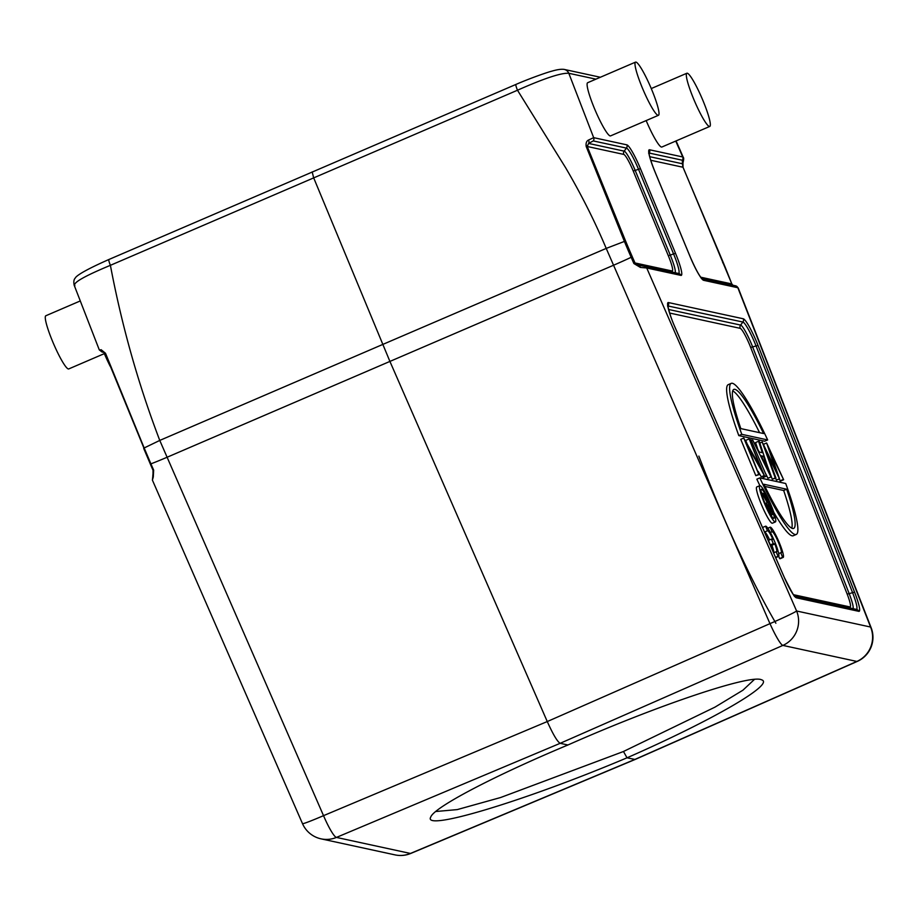 <?xml version="1.0" encoding="UTF-8"?>
<svg xmlns="http://www.w3.org/2000/svg" width="917" height="917" viewBox="0 0 917 917"><rect width="100%" height="100%" fill="white"/><g stroke="black" fill="none" stroke-linecap="round" stroke-linejoin="round"><path stroke-width="1.38" d="M778.705 556.321L779.645 558.579A16.449 2.258 66.7 0 0 780.184 558.705L783.175 557.41A16.449 2.258 66.7 0 0 778.751 541.408A16.449 2.258 66.7 0 0 770.177 527.195L772.068 531.768L770.372 532.49M777.192 548.263A11.52 1.582 -113.3 0 1 777.605 549.524M779.095 479.018L780.654 481.035L783.645 479.74L770.67 453.055L779.496 478.846L766.52 452.173L775.942 478.078L775.255 477.929L762.21 442.051L775.793 469.997L766.635 443.014L783.645 479.74M775.507 478.261L776.493 480.13L779.496 478.846M766.807 464.22L772.263 479.213L775.942 478.078M766.555 442.991L763.552 444.287L764.033 445.685M758.565 441.26L759.299 441.421L771.014 477L752.651 439.988L759.242 452.001L762.325 452.666L758.565 441.26L755.574 442.556L757.568 448.608M765.42 473.172L767.942 478.273L771.014 477M758.176 471.384L761.236 476.817L764.365 475.568L747.813 446.384L758.795 474.353L743.767 438.051L760.285 467.154L749.327 439.266L764.365 475.568M743.767 438.051L740.764 439.346L755.803 475.648L759.459 474.502M748.662 439.117L745.67 440.401L746.931 443.45M762.589 476.324L763.62 477.344L766.612 476.049L750.908 439.61L766.612 476.049M731.25 383.352L728.258 384.647A82.243 11.302 66.7 0 0 738.804 435.609L764.663 441.215L767.655 439.931L741.796 434.326A82.243 11.302 -113.3 0 1 731.25 383.352A82.243 11.302 -113.3 0 1 767.655 439.931M759.838 477.883A82.243 11.302 -113.3 0 0 796.243 534.462A82.243 11.302 -113.3 0 0 785.709 483.5L759.838 477.883L756.846 479.178A82.243 11.302 66.7 0 0 759.884 485.643M773.799 512.362A82.243 11.302 66.7 0 0 793.251 535.746L796.243 534.462M759.792 485.666L756.8 486.95A19.738 2.717 66.7 0 0 761.351 504.384A19.738 2.717 66.7 0 0 772.401 523.217L775.392 521.933A19.738 2.717 -113.3 0 1 765.099 504.866A19.738 2.717 -113.3 0 1 759.792 485.666A19.738 2.717 -113.3 0 1 760.067 485.643A19.738 2.717 -113.3 0 1 770.463 503.616A19.738 2.717 -113.3 0 1 775.392 521.933M764.606 531.998A11.52 1.582 -113.3 0 1 769.604 539.872M762.589 527.481L765.58 526.198L767.472 530.771A11.52 1.582 -113.3 0 1 767.529 530.725A11.52 1.582 -113.3 0 1 772.985 539.437L771.415 539.093L773.295 543.632L774.865 543.976A11.52 1.582 -113.3 0 1 776.63 551.885A11.52 1.582 -113.3 0 1 776.149 551.725L778.04 556.298A16.449 2.258 66.7 0 0 778.579 556.413A16.449 2.258 66.7 0 0 774.154 540.411A16.449 2.258 66.7 0 0 765.58 526.198L762.589 527.481L764.113 531.172M771.415 539.093L768.423 540.388L770.303 544.916L771.873 545.26A11.52 1.582 -113.3 0 1 773.856 552.722M768.801 505.049L771.724 512.11L768.584 508.259C767.552 505.496 767.391 504.373 768.102 504.866L768.801 505.049L767.689 505.531M767.369 508.58L768.251 508.19A5.766 0.791 66.7 0 0 771.335 513.807A32.106 4.413 66.7 0 0 772.057 514.162L772.962 514.357L764.193 493.174L762.657 493.621M768.286 508.282C766.669 504.132 766.303 502.287 767.208 502.722L761.775 492.647L767.907 502.883L763.85 493.105M765.122 503.525L767.208 502.722M770.933 515.228L772.962 514.357M791.784 528.203A75.664 10.396 66.7 0 0 783.668 490.492L786.66 489.208A75.664 10.396 -113.3 0 1 793.641 528.421A75.664 10.396 -113.3 0 1 763.884 484.268L786.66 489.208M764.938 486.434L783.668 490.492M759.563 432.664A75.664 10.396 66.7 0 0 732.729 390.906M740.833 428.606A75.664 10.396 -113.3 0 1 733.852 389.404A75.664 10.396 -113.3 0 1 763.609 433.546L740.833 428.606M763.529 456.322L761.121 455.795L767.816 469.355L763.529 456.322L761.752 457.079M761.58 489.277A15.795 2.166 66.7 0 0 761.351 489.288A15.795 2.166 66.7 0 0 765.592 504.659A15.795 2.166 66.7 0 0 773.833 518.3A15.795 2.166 66.7 0 0 769.89 503.651A15.795 2.166 66.7 0 0 761.58 489.277M738.804 435.609L741.796 434.326M750.908 439.61L749.693 440.126M765.947 475.912L762.955 477.195M758.795 474.353L755.803 475.648M764.228 475.533L761.236 476.817M767.942 478.273L770.933 476.989M752.651 439.988L751.825 440.343M762.21 442.051L759.849 443.071M775.255 477.929L772.263 479.213M779.404 478.823L776.412 480.107M782.958 479.591L779.966 480.886M623.48 751.504L627.022 757.809C525.235 800.873 421.854 832.051 430.772 817.001C434.016 807.373 493.701 776.034 567.921 744.994C657.168 705.437 751.046 673.869 761.649 679.852C775.266 683.956 712.142 720.51 627.022 757.809L635.114 759.471L410.782 853.44A26.318 3.439 -112.7 0 1 410.426 853.452L634.77 759.482L856.879 661.444A26.318 3.794 66.2 0 0 857.269 661.409L635.172 759.448M649.018 153.013A22.077 3.038 -113.3 0 1 649.144 153.036L682.328 160.223A3.29 3.244 -77.8 0 0 682.741 156.967L683.28 157.369C683.887 157.804 683.784 159.638 682.97 162.871A3.29 2.957 -160.9 0 1 682.97 162.882A3.29 2.957 -160.9 0 1 682.443 163.776L683.005 167.249L650.738 160.257M731.881 284.144A3.29 0.768 158.6 0 0 731.881 284.029A3.29 0.768 158.6 0 0 731.812 283.938L732.534 285.153M586.846 145.551L625.635 241.137L624.408 241.423L586.192 146.514L587.224 146.491L588.611 143.43A3.29 2.728 -129.3 0 0 588.405 140.095L593.666 137.653L568.804 73.28A6.579 6.488 -77.8 0 0 564.264 69.428M638.415 265.116L638.461 265.116A3.29 2.407 -81.9 0 0 638.415 265.116L635 262.95L672.058 270.985A17.331 2.384 66.7 0 0 668.298 255.671L633.211 170.963A17.331 2.384 66.7 0 0 623.766 154.411A3.29 3.244 102.2 0 1 624.179 151.145L588.611 143.43L593.253 140.92A3.29 3.244 -77.8 0 0 593.666 137.653L626.861 144.852A24.931 3.427 66.7 0 1 640.444 168.659L675.531 253.367A24.931 3.427 66.7 0 1 680.941 275.398L646.726 267.982L640.387 267.432A3.29 2.407 -81.9 0 0 638.473 265.116L678.637 273.472A3.29 3.244 102.2 0 1 680.941 275.398M567.921 744.994L560.172 743.309L336.436 837.416A26.318 3.84 -112.8 0 1 323.529 815.66L547.266 721.553L769.971 623.64A26.318 3.393 66.3 0 0 782.877 645.408L560.172 743.309C557.387 741.727 553.077 734.471 547.266 721.553L389.885 361.355L313.614 177.703L312.193 171.892M99.747 350.088L101.088 349.686A3.29 3.106 94.7 0 0 103.667 352.002L103.827 352.025M153.643 470.077L153.024 470.261L150.296 464.025L150.915 463.842L153.643 470.077L153.299 476.92A3.29 2.843 -157.9 0 1 153.001 474.444L153.024 470.261L105.214 353.698L103.781 352.013M153.299 476.92L152.405 480.13L153.001 474.421M682.592 166.298L723.146 262.273L722.676 262.72L723.146 262.273A121.25 16.666 66.7 0 1 729.393 277.759A3.29 0.768 -21.4 0 1 729.462 277.851A3.29 0.768 -21.4 0 1 729.462 277.966M738.196 287.904L737.841 287.732A3.29 3.244 -77.8 0 0 735.549 285.806L738.185 287.904L871.15 627.744A26.318 6.132 -21.4 0 0 870.588 627.033L796.598 610.997A26.318 25.94 102.2 0 1 782.877 645.408L856.879 661.444A26.318 25.94 -77.8 0 0 870.588 627.033L737.841 287.732L703.626 280.315A24.931 3.427 66.7 0 1 690.043 256.508L654.956 171.8A24.931 3.427 66.7 0 1 649.545 149.769L682.741 156.967L675.749 141.058M321.042 838.849L395.032 854.885A26.318 25.94 -77.8 0 0 410.426 853.452L336.436 837.416A26.318 25.94 102.2 0 1 321.042 838.849A26.318 26.318 0 0 1 302.507 823.661A26.318 1.089 -23.6 0 0 323.529 815.66L159.764 440.424L382.698 344.471L606.217 248.404L769.971 623.64A26.318 1.089 -23.6 0 0 796.598 610.997L646.726 267.982A3.29 3.244 -77.8 0 0 644.433 266.056M640.387 267.432L633.888 263.534L635 262.95L632.249 256.668A121.422 16.689 66.7 0 1 625.635 241.137M632.214 256.588L631.16 257.299A26.318 1.089 156.4 0 1 613.404 265.3L166.951 457.308A26.318 1.089 -23.6 0 1 150.915 463.842L144.164 447.966L143.694 448.413L150.319 463.991M698.834 456.081C725.129 524.375 750.805 580.083 775.874 623.228M104.515 352.552L102.039 352.013A3.29 3.244 -77.8 0 0 102.326 352.059L103.896 352.059M676.081 140.92L683.325 157.483M586.204 146.514C585.722 143.235 586.456 141.103 588.405 140.095M99.3 349.904L102.039 352.013M101.088 349.686L105.501 353.251L144.164 447.966L143.694 448.413M658.44 115.301L610.55 135.899A28.954 3.977 -113.3 0 1 595.454 110.877A28.954 3.977 -113.3 0 1 587.671 82.713L635.561 62.115A28.954 3.977 -113.3 0 1 651.758 89.74A28.954 3.977 -113.3 0 1 658.44 115.301A28.954 3.977 -113.3 0 1 643.344 90.279A28.954 3.977 -113.3 0 1 635.561 62.115M709.769 126.431A28.954 3.977 -113.3 0 1 694.673 101.409A28.954 3.977 -113.3 0 1 686.89 73.234A28.954 3.977 -113.3 0 1 703.075 100.859A28.954 3.977 -113.3 0 1 709.769 126.431L661.868 147.029A28.954 3.977 -113.3 0 1 646.164 120.585M631.102 257.161A123.726 17.01 -113.3 0 1 624.408 241.423L606.217 248.404C594.835 221.364 581.309 194.461 565.606 167.708L517.486 90.233C544.113 78.404 561.227 72.741 568.804 73.28L595.935 79.16M144.164 447.966L159.764 440.424C138.307 384.212 121.858 325.844 110.395 265.322A6.579 0.963 -113.3 0 1 108.917 259.488M74.885 285.703C72.454 282.963 84.295 276.166 110.395 265.322L517.486 90.233A6.579 0.848 -113.2 0 1 515.904 84.444C531.791 77.544 549.18 71.721 551.449 71.274C557.112 69.577 561.364 68.958 564.207 69.417L600.36 77.257M435.655 811.522L457.216 809.608L500.602 797.526L623.457 751.516M623.457 751.493L714.962 707.145L742.908 690.214L754.473 679.382M773.295 543.632L770.303 544.916M774.865 543.976L771.873 545.26M776.149 551.725L773.581 552.836M778.04 556.298L775.553 557.364M767.472 530.771L764.491 532.043M770.165 527.195L767.804 528.215L770.177 527.195A16.449 2.258 66.7 0 0 770.165 527.195M772.068 531.768A11.52 1.582 -113.3 0 1 772.125 531.722A11.52 1.582 -113.3 0 1 778.132 541.672A11.52 1.582 -113.3 0 1 781.227 552.882A11.52 1.582 -113.3 0 1 780.745 552.722L778.682 553.604M780.745 552.722L782.637 557.295L779.645 558.579M110.338 366.536A28.954 3.977 -113.3 0 1 104.355 353.618M105.042 353.32L68.729 368.932A28.954 3.977 -113.3 0 1 52.533 341.307A28.954 3.977 -113.3 0 1 45.85 315.746L80.26 300.948M793.503 594.697L849.933 606.928A17.331 2.384 66.7 0 0 847.067 593.826L750.542 347.107A17.331 2.384 66.7 0 0 740.202 328.343L669.639 313.041M771.335 513.807L770.337 514.231M772.057 514.162L770.658 514.758M682.328 160.223L682.443 163.776L649.717 156.681M700.714 277.198L731.812 283.938L729.393 277.759M850.85 608.189A3.29 3.244 102.2 0 1 849.933 606.928M853.028 608.659A20.174 2.774 66.7 0 0 849.176 593.643A3.29 0.768 -21.4 0 1 847.067 593.826M667.931 305.957L742.885 322.039A22.077 3.038 -113.3 0 1 756.055 345.95L852.581 592.669L849.176 593.643L752.651 346.924A3.29 0.768 -21.4 0 1 750.542 347.107M758.164 345.766A24.931 3.427 66.7 0 0 743.297 318.784L668.447 302.553A24.931 3.427 66.7 0 0 675.21 327.793L784.195 577.206A24.931 3.427 66.7 0 0 796.414 597.815L858.805 611.341A24.931 3.427 66.7 0 0 854.69 592.485L758.164 345.766A3.29 0.768 -21.4 0 0 756.055 345.95L752.651 346.924A20.174 2.774 66.7 0 0 740.615 325.077A3.29 3.244 -77.8 0 0 740.202 328.343M743.297 318.784A3.29 3.244 -77.8 0 1 742.885 322.039L740.615 325.077L668.619 309.476M623.766 154.411L587.224 146.491M672.975 272.246A3.29 3.244 102.2 0 1 672.058 270.985M675.153 272.716A20.174 2.774 66.7 0 0 670.27 255.121L668.298 255.671M593.253 140.92L626.449 148.107A22.077 3.038 -113.3 0 1 638.484 169.198L673.571 253.906L670.27 255.121L635.183 170.424L633.211 170.963M640.444 168.659L635.183 170.424A20.174 2.774 66.7 0 0 624.179 151.145L626.449 148.107A3.29 3.244 -77.8 0 0 626.861 144.852M649.545 149.769A3.29 3.244 -77.8 0 1 649.144 153.036L649.041 153.173M644.147 266.01L638.519 265.128M633.888 263.534L631.16 257.299M675.531 253.367L673.571 253.906A22.077 3.038 -113.3 0 1 678.488 273.438M854.69 592.485A3.29 0.768 -21.4 0 0 852.581 592.669A22.077 3.038 -113.3 0 1 856.363 609.381M104.504 352.529L102.326 352.059M701.86 278.55A3.29 3.244 102.2 0 1 703.626 280.315M667.92 305.808A22.077 3.038 -113.3 0 1 668.034 305.82A3.29 3.244 102.2 0 0 668.447 302.553M784.173 577.171L784.195 577.206C791.795 592.187 795.303 598.503 794.752 596.13L794.122 595.89M794.649 596.05A3.29 3.244 102.2 0 1 796.414 597.815M794.581 595.993L856.512 609.415A3.29 3.244 102.2 0 1 858.805 611.341M733.405 285.714L731.881 284.029L683.027 167.238L682.959 162.882M395.032 854.885A26.318 26.318 0 0 0 410.793 853.429M857.246 661.421A26.318 26.318 0 0 0 871.15 627.744M302.507 823.661L152.405 480.13M648.628 153.208L649.007 152.394C649.087 155.558 651.081 162.034 655.002 171.834L690.088 256.531C695.143 268.257 699.098 275.616 701.963 278.642L701.333 278.39M701.792 278.493L735.537 285.806M784.207 577.171L675.233 327.759C668.527 313.098 667.152 301.911 667.908 305.189L667.53 306.003M515.916 84.444L108.928 259.488C75.79 274.091 75.458 277.771 75.228 278.115C73.876 279.398 73.509 281.737 74.151 285.141L99.288 349.881M778.579 556.413L775.69 557.662M651.265 88.559L686.89 73.234"/></g></svg>
